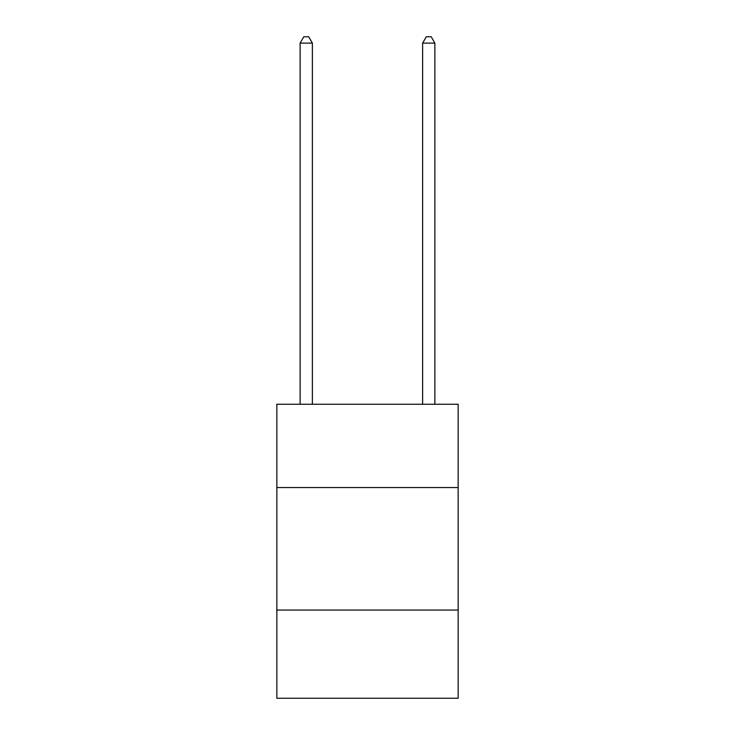 <?xml version="1.0" encoding="UTF-8"?>
<svg xmlns="http://www.w3.org/2000/svg" width="735" height="735" viewBox="0 0 735 735"><rect width="100%" height="100%" fill="white"/><g stroke="black" fill="none" stroke-linecap="round" stroke-linejoin="round"><path stroke-width="1.1" d="M458.153 487.553L458.153 404.25L276.847 404.25L276.847 487.553L458.153 487.553L458.153 698.25L276.847 698.25L276.847 487.553M458.153 610.05L276.847 610.05M312.375 404.25L312.375 43.117L300.128 43.117L300.128 404.25M300.128 43.117L303.803 36.75L308.7 36.75L312.375 43.117M434.872 404.25L434.872 43.117L422.625 43.117L422.625 404.25M422.625 43.117L426.3 36.75L431.197 36.75L434.872 43.117"/></g></svg>
